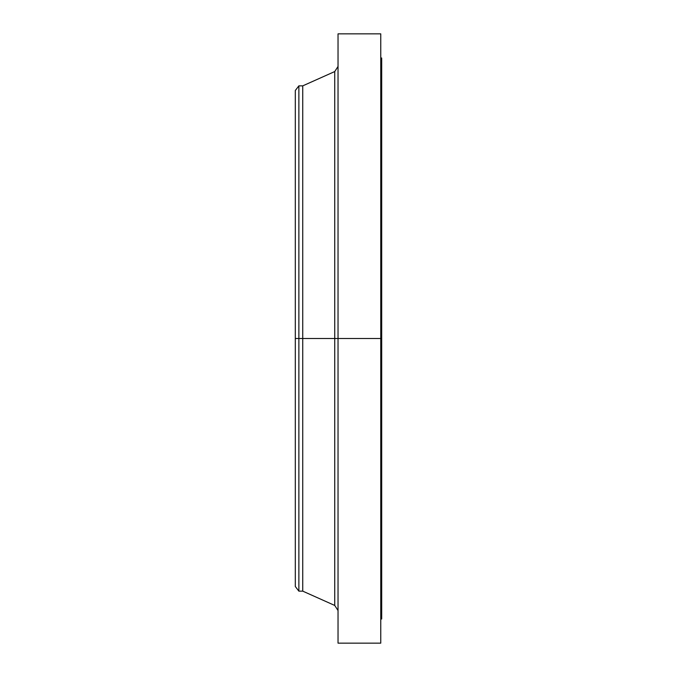 <?xml version="1.0" encoding="UTF-8"?>
<svg xmlns="http://www.w3.org/2000/svg" width="677" height="677" viewBox="0 0 677 677"><rect width="100%" height="100%" fill="white"/><g stroke="black" fill="none" stroke-linecap="round" stroke-linejoin="round"><path stroke-width="1.02" d="M380.762 618.998L381.693 618.998L381.693 338.5L380.762 338.5L380.762 643.15L380.762 338.5L334.743 338.5L334.743 71.55L334.743 338.5L295.307 338.5L295.307 586.494L295.307 338.5L298.87 338.5L298.87 591.139L298.87 338.5L302.737 338.5L302.737 591.139L302.737 338.5L334.743 338.5L334.743 71.55L338.035 66.464M295.307 586.494L298.87 591.139L302.737 591.139L334.743 605.45L334.743 338.5L334.743 605.45L334.743 338.5L338.035 338.5L338.035 643.15L338.035 338.5L381.693 338.5L381.693 58.002L380.762 58.002M381.693 618.998L381.693 58.002M380.762 33.85L380.762 338.5L380.762 33.85L338.035 33.85L338.035 338.5L338.035 33.85M334.743 71.55L302.737 85.861L302.737 338.5L302.737 85.861L298.87 85.861L298.87 338.5L298.87 85.861L295.307 90.506L295.307 338.5L295.307 90.506M380.762 643.15L338.035 643.15M334.743 605.45L338.035 610.536"/></g></svg>
